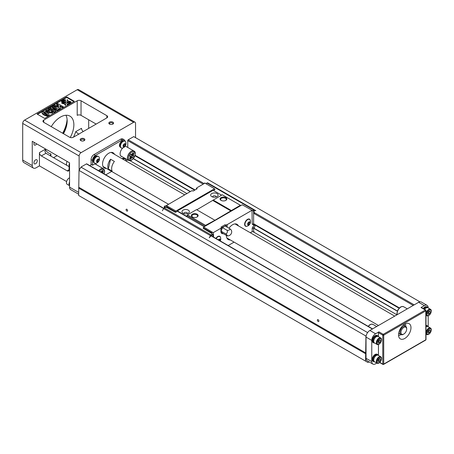 <?xml version="1.0" encoding="UTF-8"?>
<svg xmlns="http://www.w3.org/2000/svg" width="454" height="454" viewBox="0 0 454 454"><rect width="100%" height="100%" fill="white"/><g stroke="black" fill="none" stroke-linecap="round" stroke-linejoin="round"><path stroke-width="0.68" d="M369.034 361.861L367.944 362.491L365.549 361.112L365.935 336.045L366.247 335.5A5.408 3.121 120 0 0 366.032 337.095L366.032 358.297A5.408 3.121 120 0 0 367.15 360.771L372.887 364.085A5.408 3.121 120 0 0 375.594 363.819L376.848 363.092M365.549 361.112L78.644 195.47L79.03 170.398L80.943 167.089L86.442 163.911A0.675 0.392 -60 0 1 86.776 163.877L163.781 208.335M419.899 301.825L133.731 136.609L128.232 139.787A0.675 0.392 -60 0 0 127.756 140.609L127.756 147.454M399.384 307.897L253.616 223.743L399.384 307.897M195.067 189.937L135.071 155.296L195.067 189.937M399.077 308.215L255.296 225.207M194.635 190.181L134.952 155.722M397.375 310.996L253.848 228.129M190.425 191.509L133.391 158.582M397.312 311.177L253.758 228.294M190.237 191.622L133.266 158.73M396.966 314.815L253.332 231.886M186.912 193.54L130.026 160.699M126.399 161.215L127.466 159.78M367.615 332.595L80.943 167.089M365.935 336.045L79.03 170.398M126.848 209.271A1.084 0.624 60 0 1 127.551 210.225A1.084 0.624 60 0 1 127.387 211.093A1.084 0.624 60 0 1 126.303 210.469A1.084 0.624 60 0 1 126.303 209.22A1.084 0.624 60 0 1 126.848 209.271M318.118 319.701A1.084 0.624 60 0 1 318.821 320.655A1.084 0.624 60 0 1 318.657 321.523A1.084 0.624 60 0 1 317.573 320.893A1.084 0.624 60 0 1 317.573 319.644A1.084 0.624 60 0 1 318.118 319.701M365.935 353.047L79.03 187.406M365.549 353.711L78.644 188.069M125.003 141.188A4.058 2.344 120 0 0 124.192 139.775L122.756 138.947A4.058 2.344 120 0 0 120.724 139.151L93.95 154.61A4.058 2.344 120 0 0 91.078 159.581L91.078 164.382L92.514 165.211L93.467 164.66A5.613 3.24 -60 0 1 96.276 164.382A5.613 3.24 -60 0 1 96.923 164.989M135.547 137.658L135.547 123.414A2.707 1.561 120 0 0 134.991 122.177L78.565 89.597A2.707 1.561 120 0 0 77.214 89.733L24.612 120.1L81.039 152.675A2.707 1.561 120 0 0 79.127 155.989L79.127 170.233M134.991 122.177A2.707 1.561 120 0 0 133.635 122.308L81.039 152.675M133.953 151.029C135.604 151.67 135.689 153.792 134.214 157.396C132.142 160.296 130.253 161.301 128.539 160.398A5.408 3.121 -60 0 1 127.71 156.062A5.408 3.121 -60 0 1 131.246 151.296A5.408 3.121 -60 0 1 133.953 151.029L125.344 146.057A5.408 3.121 120 0 0 125.247 146.006M91.294 164.507A5.408 3.121 120 0 0 90.057 165.772M109.533 124.078L109.533 124.078A2.366 1.368 180 0 1 109.533 122.143A2.366 1.368 180 0 1 112.881 122.143A2.366 1.368 180 0 1 112.881 124.078A2.366 1.368 180 0 1 109.533 124.078L109.533 124.078M80.846 140.638L80.846 140.638A2.366 1.368 180 0 1 80.846 138.708A2.366 1.368 180 0 1 84.194 138.708A2.366 1.368 180 0 1 84.194 140.638A2.366 1.368 180 0 1 80.846 140.638L80.846 140.638M43.737 122.308A2.707 1.561 180 0 1 42.948 121.207A2.707 1.561 180 0 1 43.737 120.1L43.737 122.308L69.558 137.216A2.707 1.561 180 0 0 73.389 137.216L106.86 117.892L106.86 115.685A2.707 1.561 180 0 1 107.649 116.786A2.707 1.561 180 0 1 106.86 117.892M43.737 120.1L77.214 100.777A2.707 1.561 180 0 1 81.039 100.777L106.86 115.685M37.046 114.028L66.693 96.912L74.343 101.327L44.696 118.443L37.046 114.028M69.082 169.739L69.082 166.635L45.945 153.282L41.348 155.932L67.169 170.84L69.082 169.739A2.707 1.561 60 0 1 68.52 170.976A2.707 1.561 60 0 1 67.169 170.84M88.689 119.771L88.689 128.38M24.612 120.1A2.707 1.561 120 0 0 22.7 123.414L22.7 160.075A5.408 3.121 120 0 0 23.818 162.555L33.386 168.071A5.408 3.121 120 0 0 36.087 167.804L39.436 165.875L39.436 152.623L45.224 149.281L44.974 151.846L45.945 153.282M22.7 160.075L32.262 165.597L32.262 141.302L69.558 162.838L69.558 187.133L78.644 192.377M32.262 165.597A5.408 3.121 120 0 0 33.386 168.071M81.039 100.777L81.039 115.35L96.146 124.078M66.596 181.555L39.436 165.875M57.13 155.66L53.595 157.697M78.644 194.204L70.682 189.607A5.408 3.121 -60 0 1 69.558 187.133M62.646 133.221A22.989 13.274 120 0 0 67.101 119.391M37.285 160.818A2.366 1.368 120 0 0 36.797 159.74A2.366 1.368 120 0 0 35.611 159.853A2.366 1.368 120 0 0 34.067 161.942A2.366 1.368 120 0 0 34.425 163.837A2.366 1.368 120 0 0 36.252 163.202A2.366 1.368 120 0 0 37.285 160.818M34.334 142.499A2.366 1.368 120 0 0 34.425 145.064A2.366 1.368 120 0 0 36.695 143.861M51.251 126.643A18.937 10.93 -60 0 1 69.944 116.128A18.937 10.93 -60 0 1 73.866 124.793A18.937 10.93 -60 0 1 70.222 137.494M65.983 115.254A18.937 10.93 -60 0 1 67.169 120.929A18.937 10.93 -60 0 1 63.486 133.709M67.141 119.879A21.639 12.496 -60 0 1 62.924 133.385M81.039 115.35A2.707 1.561 0 0 0 77.214 115.35L77.214 100.777M78.831 134.293L75.727 131.666L81.516 128.329A2.707 1.561 -120 0 0 83.247 131.524M41.348 155.932A2.707 1.561 60 0 1 39.436 152.623M45.224 149.281A23.67 13.665 120 0 0 50.91 153.906L50.122 155.694M37.523 114.3L66.693 97.462L66.693 96.912M66.693 97.462L73.866 101.605M62.011 101.934L61.324 101.259L61.324 100.709L61.812 100.652M63.781 100.391L62.714 100.249L62.913 100.89L62.578 101.083L61.892 100.379L62.368 100.101L62.8 100.765L62.584 99.976L63.475 100.396L62.76 99.874L63.078 99.693L63.781 100.391L63.781 100.941L62.913 100.896L62.851 101.48M62.561 101.617L62.011 100.907M64.65 99.891C63.753 100.328 63.469 100.289 63.798 99.772L63.486 99.454L63.957 99.188L64.65 100.442C63.753 100.879 63.469 100.839 63.798 100.323M63.617 99.982L63.486 99.454M42.165 113.404L42.165 112.847C41.127 110.793 47.057 111.553 48.93 114.351L48.93 114.907C49.832 117.234 43.453 115.764 42.165 113.404L42.165 112.847C43.453 115.214 49.832 116.684 48.93 114.351M53.731 108.075L52.068 107.121L52.068 106.565L52.931 106.071L58.668 109.38L58.668 109.936L57.283 110.736L53.617 109.363M58.668 109.38L57.283 110.186L52.533 108.404L55.626 111.139L55.626 111.69L54.236 112.496L48.499 109.181L48.499 108.631L49.361 108.131L53.873 110.742L50.269 107.604L50.269 108.16L51.983 109.647M48.657 112.637L45.616 111.202L45.616 110.651L47.676 109.51L49.327 109.908L49.327 110.464L48.601 111.026L47.023 110.98M49.327 109.908L48.601 110.475L46.898 110.68L48.936 111.457L49.259 111.179L50.059 111.752L49.849 112.444M51.251 112.643L51.013 111.9L52 111.531L52.647 112.45L48.657 112.342L45.616 110.651M52.647 112.45L52.647 113.006L48.657 112.893L48.657 112.342M58.43 105.907L56.614 104.499L56.614 103.943L57.539 103.41L63.276 106.724L63.276 107.275L62.351 107.808L59.973 106.44M63.276 106.724L62.351 107.258L59.803 105.788L60.478 108.892L59.23 109.613L58.725 107.32L53.43 106.355M65.768 103.149L65.472 105.43L64.4 103.938L61.812 103.319L61.812 102.763L65.768 102.598L65.768 103.149M70.875 103.33L68.344 103.938L67.294 105.396M70.932 102.763L68.344 103.387L67.271 105.413L66.976 103.149L66.976 102.598L70.932 102.763L70.932 103.296M70.932 102.281L66.976 102.451L67.271 99.613L68.344 101.106L70.932 101.73L70.932 102.281M65.768 102.451L61.812 102.281L61.812 101.73L64.4 101.106L65.472 99.613L65.768 102.451M47.154 114.856L47.727 114.533L44.645 112.518L43.374 112.671C42.982 112.938 47.165 115.242 47.154 114.856M47.539 114.783C45.349 113.273 44.021 112.671 43.556 112.978M57.283 110.186L57.283 110.736M55.626 111.139L54.236 111.939L54.236 112.496M54.236 111.939L48.499 108.631M50.269 107.604L51.16 107.093L56.585 109.176L52.068 106.565M48.601 110.475L48.601 111.026M50.059 111.752L49.707 112.155L51.398 112.393L51.013 111.9M62.351 107.258L62.351 107.808M60.478 108.341L59.23 109.056L59.23 109.613M59.23 109.056L58.725 107.32M58.725 106.769L53.396 105.799L53.396 106.338M53.396 105.799L54.599 105.107L58.555 105.935L58.345 104.948L58.345 105.498M58.345 104.948L56.614 103.943M65.768 102.598L65.472 105.43M65.472 104.88L64.4 103.387L64.4 103.938M64.4 103.387L61.812 102.763M67.271 104.88L66.976 102.598M68.344 103.387L68.344 103.938M70.932 101.73L66.976 101.895M65.768 101.895L61.812 101.73M63.605 100.561L63.798 99.772M63.503 99.477L63.503 100.028M63.617 99.432L63.617 99.942M64.269 100.045L63.98 99.738L64.269 100.045L63.98 99.738L63.98 100.067M63.441 100.589L63.441 101.14M62.556 99.993L62.556 100.51M61.892 100.379L61.892 100.731M61.914 100.396L61.914 100.754M62.561 101.066L62.561 101.548L62.635 100.981M61.738 100.533L62.493 101.565M62.493 101.134L62.028 101.401L61.341 100.726L61.341 101.276M62.079 101.304L62.011 101.679M69.558 163.412A3.587 2.071 120 0 0 69.133 165.296A3.587 2.071 120 0 0 69.558 166.675M69.558 163.224A3.717 2.145 120 0 0 69.036 165.347A3.717 2.145 120 0 0 69.558 166.868M69.558 166.907L67.226 165.562A3.717 2.145 -60 0 1 66.454 163.86A3.717 2.145 -60 0 1 67.13 161.431M69.558 182.185A3.587 2.071 120 0 0 69.133 184.069A3.587 2.071 120 0 0 69.558 185.448M69.558 181.997A3.717 2.145 120 0 0 69.036 184.12A3.717 2.145 120 0 0 69.558 185.641M69.558 185.68L67.226 184.335A3.717 2.145 -60 0 1 66.454 182.633A3.717 2.145 -60 0 1 69.558 177.849M102.037 172.685L103.251 170.761L102.945 173.212M101.588 172.429L102.649 170.409L100.714 171.924M102.649 170.409L100.811 171.981M102.127 172.741L103.347 170.817M130.15 156.908L129.645 158.985L131.314 156.346L129.549 155.574L130.247 156.959L129.645 158.985M132.188 155.733L133.953 153.146L133.385 155.149L133.953 156.499L132.188 155.733M131.705 154.218L130.253 154.36L131.796 155.506L133.153 152.686L131.796 154.275L130.253 154.36M130.253 159.331L131.705 156.568L133.249 157.714L131.796 157.896L130.253 159.331M130.349 154.417L131.796 155.506M133.249 152.743L131.796 154.275M132.279 155.784L133.953 153.146M130.349 159.388L131.796 156.624M131.314 156.346L129.549 155.574M129.645 155.631L130.247 156.959M112.603 124.214A1.691 0.976 0 0 0 112.898 123.664A1.691 0.976 0 0 0 111.207 122.688A1.691 0.976 0 0 0 109.516 123.664A1.691 0.976 0 0 0 109.817 124.214M83.911 140.78A1.691 0.976 0 0 0 84.211 140.224A1.691 0.976 0 0 0 82.52 139.247A1.691 0.976 0 0 0 80.829 140.224A1.691 0.976 0 0 0 81.124 140.78M122.881 147.891A5.613 3.24 120 0 0 121.269 156.431A5.613 3.24 120 0 0 122.115 156.687M124.192 139.775A4.058 2.344 120 0 0 122.16 139.98L95.38 155.438A4.058 2.344 120 0 0 92.514 160.404L92.514 165.211M105.765 174.841L111.656 171.442M125.032 158.877L125.032 158.372M93.569 160.937L92.962 160.591A3.621 2.088 -60 0 1 94.585 157.01A3.621 2.088 -60 0 1 97.326 156.091L97.428 156.148M93.813 162.413L93.711 162.356A3.621 2.088 -60 0 1 92.962 160.642L93.013 160.614M120.072 145.638L119.464 145.286A3.621 2.088 -60 0 1 121.087 141.71A3.621 2.088 -60 0 1 123.834 140.791L123.931 140.848M120.316 147.113L120.214 147.056A3.621 2.088 -60 0 1 119.464 145.342L119.516 145.314M114.522 154.354A8.791 5.073 120 0 0 113.165 152.794A8.791 5.073 120 0 0 104.375 157.867A8.791 5.073 120 0 0 104.375 168.02A8.791 5.073 120 0 0 106.406 168.411M121.978 158.662A3.621 2.088 -60 0 1 123.834 158.457L123.931 158.514M92.962 160.642L93.569 160.994M94.546 163.094A3.853 2.225 -60 0 1 94.358 163.003A3.853 2.225 -60 0 1 93.558 161.238A3.853 2.225 -60 0 1 95.244 157.356A3.853 2.225 -60 0 1 98.212 156.329A3.853 2.225 -60 0 1 98.387 156.448M99.256 157.453A3.853 2.225 120 0 0 98.575 156.534A3.853 2.225 120 0 0 95.607 157.566A3.853 2.225 120 0 0 93.921 161.448A3.853 2.225 120 0 0 94.721 163.213A3.853 2.225 120 0 0 95.856 163.344A4.631 4.631 0 0 0 99.256 157.453M96.617 161.295A1.759 1.016 -60 0 1 97.865 159.138A1.759 1.016 -60 0 1 99.108 159.859A1.759 1.016 -60 0 1 97.865 162.01A1.759 1.016 -60 0 1 96.617 161.295M96.759 161.215L97.309 159.791L98.416 159.155L98.966 159.939L98.416 161.363L97.309 161.999L96.759 161.215M98.416 161.363L97.423 160.79L96.781 161.159M98.966 159.939L98.013 159.388M97.95 159.422L97.423 160.79M122.586 159.013A3.853 2.225 -60 0 1 124.714 158.696A3.853 2.225 -60 0 1 124.89 158.815M125.962 160.96A4.631 4.631 0 0 0 125.758 159.819A3.853 2.225 120 0 0 125.077 158.906A3.853 2.225 120 0 0 122.949 159.223M121.053 147.794A3.853 2.225 -60 0 1 120.86 147.703A3.853 2.225 -60 0 1 120.06 145.938A3.853 2.225 -60 0 1 121.746 142.057A3.853 2.225 -60 0 1 124.714 141.024A3.853 2.225 -60 0 1 124.89 141.143M120.423 146.148A3.853 2.225 120 0 0 121.224 147.913A3.853 2.225 120 0 0 122.359 148.044A4.631 4.631 0 0 0 125.758 142.153A3.853 2.225 120 0 0 125.077 141.234A3.853 2.225 120 0 0 122.109 142.267A3.853 2.225 120 0 0 120.423 146.148M125.61 144.554A1.759 1.016 -60 0 1 124.368 146.71A1.759 1.016 -60 0 1 123.125 145.989A1.759 1.016 -60 0 1 124.368 143.839A1.759 1.016 -60 0 1 125.61 144.554M123.261 145.91L123.811 144.491L124.918 143.85L125.469 144.639L124.918 146.057L123.811 146.699L123.261 145.91M124.453 144.117L123.925 145.484L123.284 145.853M125.469 144.639L124.515 144.083M124.918 146.057L123.925 145.484M119.464 145.342L120.072 145.694M103.523 167.288A8.791 5.073 120 0 0 104.494 167.305M112.609 153.253A8.791 5.073 120 0 0 112.104 152.425M108.313 168.894L112.138 171.101A8.115 4.688 -60 0 1 114.402 161.431L110.577 159.218A8.115 4.688 -60 0 0 108.313 168.894L110.577 159.218M426 325.387A4.058 2.344 -60 0 1 426.874 325.575L427.35 325.847A4.058 2.344 -60 0 1 427.991 326.608M423.185 308.572A4.058 2.344 -60 0 1 426.874 306.802L427.35 307.074A4.058 2.344 -60 0 1 427.991 307.835M428.19 307.954L428.19 307.829A5.408 3.121 -60 0 0 427.072 305.355A5.408 3.121 -60 0 0 424.365 305.621L421.017 307.551A0.675 0.392 -60 0 1 421.357 307.517L425.659 310.003A0.675 0.392 -60 0 0 425.324 310.037L421.017 307.551M428.19 326.727L428.19 315.785M426 325.751A4.058 2.344 -60 0 1 427.35 325.847M426 326.154A3.587 2.071 -60 0 1 427.118 326.261L427.384 326.415M426 326.823A3.717 2.145 -60 0 1 427.946 326.585L430.528 328.072A3.717 2.145 120 0 0 427.662 329.071A3.717 2.145 120 0 0 426.039 332.816A3.717 2.145 120 0 0 426.811 334.519A3.717 2.145 120 0 0 429.677 333.52A3.717 2.145 120 0 0 431.3 329.774A3.717 2.145 120 0 0 430.528 328.072M426.732 332.742A3.144 1.816 120 0 0 428.956 334.031A3.144 1.816 120 0 0 431.181 330.177A3.144 1.816 120 0 0 428.956 328.895A3.144 1.816 120 0 0 426.732 332.742M427.577 332.26L428.27 330.478L429.649 329.683L430.335 330.665L429.649 332.441L428.27 333.242L427.577 332.26M429.064 330.018L428.406 331.726L427.606 332.186M430.335 330.665L429.144 329.973M429.649 332.441L428.406 331.726M423.661 308.851A4.058 2.344 -60 0 1 427.35 307.074M423.9 308.987A3.587 2.071 -60 0 1 427.118 307.483L427.384 307.642M424.598 309.39A3.717 2.145 -60 0 1 427.946 307.812L430.528 309.299A3.717 2.145 120 0 0 427.662 310.298A3.717 2.145 120 0 0 426.039 314.037A3.717 2.145 120 0 0 426.811 315.746A3.717 2.145 120 0 0 429.677 314.747A3.717 2.145 120 0 0 431.3 311.001A3.717 2.145 120 0 0 430.528 309.299M426.732 313.969A3.144 1.816 120 0 0 428.956 315.258A3.144 1.816 120 0 0 431.181 311.404A3.144 1.816 120 0 0 428.956 310.122A3.144 1.816 120 0 0 426.732 313.969M427.577 313.487L428.27 311.705L429.649 310.911L430.335 311.892L429.649 313.669L428.27 314.469L427.577 313.487M429.064 311.245L428.406 312.954L427.606 313.413M430.335 311.892L429.144 311.2M429.649 313.669L428.406 312.954M378.46 332.674A0.675 0.392 -60 0 1 378.942 331.846L383.244 334.331A0.675 0.392 60 0 1 383.721 335.16A0.675 0.392 180 0 1 382.767 335.16L378.46 332.674L378.46 336.664M378.46 355.437L378.46 344.495M427.072 305.355L421.335 302.041A5.408 3.121 120 0 0 418.628 302.307L369.857 330.467A5.408 3.121 120 0 0 366.247 335.5M398.544 334.882A8.791 5.073 120 0 0 400.366 338.911A8.791 5.073 120 0 0 409.156 333.832A8.791 5.073 120 0 0 409.156 323.679A8.791 5.073 120 0 0 402.38 326.034A8.791 5.073 120 0 0 398.544 334.882M378.942 331.846L375.594 333.781A5.408 3.121 120 0 0 371.769 340.404L371.769 361.605A5.408 3.121 120 0 0 372.887 364.085M374.544 361.764A4.058 2.344 -60 0 1 373.563 361.588L373.086 361.31A4.058 2.344 -60 0 1 372.246 359.454A4.058 2.344 -60 0 1 374.017 355.369A4.058 2.344 -60 0 1 377.143 354.285L377.62 354.563A4.058 2.344 -60 0 1 378.261 355.323M374.544 342.991A4.058 2.344 -60 0 1 373.563 342.815L373.086 342.537A4.058 2.344 -60 0 1 372.246 340.682A4.058 2.344 -60 0 1 374.017 336.596A4.058 2.344 -60 0 1 377.143 335.512L377.62 335.79A4.058 2.344 -60 0 1 378.261 336.55M373.563 342.815A4.058 2.344 -60 0 1 372.723 340.96A4.058 2.344 -60 0 1 374.493 336.874A4.058 2.344 -60 0 1 377.62 335.79M374.068 342.56L373.801 342.407A3.587 2.071 -60 0 1 373.057 340.767A3.587 2.071 -60 0 1 374.624 337.157A3.587 2.071 -60 0 1 377.387 336.198L377.654 336.352M377.081 344.455L374.499 342.963A3.717 2.145 -60 0 1 373.727 341.26A3.717 2.145 -60 0 1 375.35 337.521A3.717 2.145 -60 0 1 378.216 336.522L380.798 338.014A3.717 2.145 120 0 0 377.932 339.007A3.717 2.145 120 0 0 376.309 342.753A3.717 2.145 120 0 0 377.081 344.455A3.717 2.145 120 0 0 379.947 343.457A3.717 2.145 120 0 0 381.57 339.717A3.717 2.145 120 0 0 380.798 338.014M377.002 342.685A3.144 1.816 120 0 0 379.226 343.967A3.144 1.816 120 0 0 381.451 340.114A3.144 1.816 120 0 0 379.226 338.832A3.144 1.816 120 0 0 377.002 342.685M377.847 342.197L378.534 340.415L379.919 339.62L380.605 340.602L379.919 342.378L378.534 343.179L377.847 342.197M379.334 339.955L378.676 341.663L377.876 342.123M380.605 340.602L379.413 339.91M379.919 342.378L378.676 341.663M373.563 361.588A4.058 2.344 -60 0 1 372.723 359.733A4.058 2.344 -60 0 1 374.493 355.647A4.058 2.344 -60 0 1 377.62 354.563M374.068 361.333L373.801 361.18A3.587 2.071 -60 0 1 373.057 359.54A3.587 2.071 -60 0 1 374.624 355.93A3.587 2.071 -60 0 1 377.387 354.971L377.654 355.124M377.081 363.228L374.499 361.736A3.717 2.145 -60 0 1 373.727 360.033A3.717 2.145 -60 0 1 375.35 356.294A3.717 2.145 -60 0 1 378.216 355.295L380.798 356.787A3.717 2.145 120 0 0 377.932 357.78A3.717 2.145 120 0 0 376.309 361.526A3.717 2.145 120 0 0 377.081 363.228A3.717 2.145 120 0 0 379.947 362.23A3.717 2.145 120 0 0 381.57 358.49A3.717 2.145 120 0 0 380.798 356.787M377.002 361.458A3.144 1.816 120 0 0 379.226 362.74A3.144 1.816 120 0 0 381.451 358.887A3.144 1.816 120 0 0 379.226 357.604A3.144 1.816 120 0 0 377.002 361.458M377.847 360.97L378.534 359.188L379.919 358.393L380.605 359.375L379.919 361.151L378.534 361.951L377.847 360.97M379.334 358.728L378.676 360.436L377.876 360.896M380.605 359.375L379.413 358.683M379.919 361.151L378.676 360.436M399.719 333.849A0.675 0.392 -60 0 1 399.514 333.826A0.675 0.392 -60 0 1 399.395 333.662M403.805 334.053A4.058 2.344 120 0 0 406.676 329.088A4.058 2.344 120 0 0 404.662 327.084A4.058 2.344 120 0 0 400.967 331.88A4.058 2.344 120 0 0 403.805 334.053L403.328 334.331A4.733 2.735 -60 0 1 400.961 334.564A7.44 4.296 -60 0 1 398.572 335.568M405.371 323.798A7.44 4.296 -60 0 1 405.694 326.369A4.733 2.735 -60 0 1 406.676 328.531L406.676 329.088M404.457 325.654A5.749 3.32 120 0 0 404.066 324.565M398.691 333.259L400.961 334.564A4.733 2.735 -60 0 1 400.462 330.12A4.733 2.735 -60 0 1 404.327 326.199A4.733 2.735 -60 0 1 405.694 326.369L403.424 325.058M403.878 325.319A5.749 3.32 120 0 0 403.748 324.797M225.122 224.707L225.882 225.15L227.125 224.651L252.038 210.27L242.237 204.777L203.698 227.028L213.21 232.686L220.911 228.243L221.773 227.522L221.007 227.079L225.122 224.707L225.122 226.086M240.853 205.577L240.37 205.242L214.935 220.264L205.56 225.343L205.083 226.228M175.482 211.842L166.783 206.82L166.783 207.535L175.482 212.341L175.965 211.014L214.504 188.762L214.98 189.534L213.403 190.447M203.698 227.028L203.216 227.857L211.848 232.84M203.216 227.857L203.216 228.351L210.792 232.925M254.098 231.665L253.616 231.943L253.616 228.657A1.152 0.664 -60 0 1 254.053 227.868A2.514 1.453 120 0 0 255.086 225.655A0.812 0.471 120 0 0 255.086 225.49A2.514 1.453 120 0 0 254.053 224.475A1.152 0.664 -60 0 1 254.047 224.475A1.152 0.664 -60 0 1 253.616 224.185L253.616 211.178L254.098 211.456L254.098 213.556M250.307 232.749L252.186 231.665L253.616 231.943M228.186 245.518L234.077 242.118M236.358 224.015A8.791 5.073 -60 0 1 237.13 225.144M229.015 239.201A8.791 5.073 -60 0 1 227.653 239.093M212.097 234.985A1.351 0.783 180 0 1 212.126 235.144A1.351 0.783 180 0 1 211.729 235.694L211.303 235.893A0.675 0.392 -60 0 0 210.764 236.091L209.232 237.8L210.48 235.637L163.616 208.579L162.367 210.747M211.729 236.018L211.729 234.593L211.155 234.922A1.351 0.783 120 0 0 210.48 235.637M211.729 234.593A1.351 0.783 0 0 0 212.126 234.037A1.351 0.783 0 0 0 212.097 233.884L211.729 233.044L212.256 232.136M210.792 232.726L211.729 233.487M175.482 212.341L177.349 211.263L204.175 226.75M163.616 208.579A1.351 0.783 -60 0 1 164.297 207.87L164.87 207.535A1.351 0.783 180 0 1 166.783 207.535M206.088 183.739A1.351 0.783 0 0 1 206.468 183.297L207.047 182.968A1.351 0.783 -60 0 1 207.722 182.9L255.829 210.673L254.297 210.735A0.675 0.392 120 0 0 253.758 211.155L253.712 211.235M253.332 211.014L253.332 210.35A1.351 0.783 180 0 1 252.566 210.571M253.332 210.35L253.905 210.02L207.047 182.968M254.581 209.952L207.722 182.9L254.581 209.952A1.351 0.783 120 0 0 253.905 210.02M205.083 226.171L186.952 215.707L186.952 216.479L177.349 210.934L213.119 190.283L221.575 195.163M177.349 211.263L177.349 210.934M221.053 200.384L221.053 200.384A3.382 1.952 180 0 1 221.053 197.626A3.382 1.952 180 0 1 225.837 197.626A3.382 1.952 180 0 1 225.837 200.384A3.382 1.952 180 0 1 221.053 200.384M240.37 205.242L222.244 194.777L196.803 209.799M231.285 210.491L213.159 200.021M205.56 225.343L187.434 214.878L186.952 215.707M192.365 216.95L192.365 216.95A3.382 1.952 180 0 1 192.365 214.192A3.382 1.952 180 0 1 197.144 214.192A3.382 1.952 180 0 1 197.144 216.95A3.382 1.952 180 0 1 192.365 216.95M214.646 220.099L196.52 209.629L187.434 214.878M231.001 210.985L212.869 200.52M188.319 210.145A3.717 2.145 180 0 1 188.319 213.181A3.717 2.145 180 0 1 183.058 213.181A3.717 2.145 180 0 1 183.058 210.145A3.717 2.145 180 0 1 188.319 210.145M217.012 193.58A3.717 2.145 180 0 1 217.012 196.616A3.717 2.145 180 0 1 211.751 196.616A3.717 2.145 180 0 1 211.751 193.58A3.717 2.145 180 0 1 217.012 193.58M204.652 183.297L204.652 182.911L204.987 183.104L197.291 187.547L196.429 188.268L197.195 188.711L193.081 191.083L192.314 190.64L191.072 191.14L166.016 205.77L164.581 206.048L164.104 208M175.965 211.014L166.158 205.52M214.504 188.762L204.987 183.104M206.468 184.125L205.946 183.654M167.259 205.991L166.783 206.82M196.429 188.268L196.429 189.148M167.117 206.071L166.59 206.984L164.104 206.876M166.59 207.444L166.59 206.984M236.517 224.072A8.791 5.073 -60 0 1 237.419 225.309M229.304 239.366A8.791 5.073 -60 0 1 227.777 239.207M224.072 226.694A2.707 1.561 120 0 0 223.062 226.943A2.707 1.561 120 0 0 221.773 228.271M211.729 233.044L213.068 235.144L213.068 236.789M213.068 235.144L213.545 234.315L213.21 232.686M220.593 237.731A4.058 2.344 120 0 0 219.781 236.33A4.058 2.344 120 0 0 217.755 236.528A4.058 2.344 120 0 0 215.883 238.418M250.336 220.559A4.058 2.344 120 0 0 249.524 219.157A4.058 2.344 120 0 0 247.498 219.356A4.058 2.344 120 0 0 244.627 224.327A4.058 2.344 120 0 0 245.466 226.183A4.058 2.344 120 0 0 247.089 226.188M227.125 227.142L227.125 224.651M220.911 228.243L220.911 231.5A4.398 2.537 120 0 0 221.819 233.509A4.398 2.537 120 0 0 223.26 233.623M252.038 210.27L252.186 223.992A1.827 1.056 120 0 0 252.895 224.537A1.839 1.061 -60 0 1 253.655 225.28L253.655 225.309A1.839 1.061 -60 0 1 252.901 226.926A1.827 1.056 120 0 0 252.186 228.294L252.186 231.665M238.373 225.859A8.791 5.073 120 0 0 237.022 224.299A8.791 5.073 120 0 0 232.624 224.736A8.791 5.073 120 0 0 228.975 228.214M226.41 235.439A8.791 5.073 120 0 0 228.231 239.525A8.791 5.073 120 0 0 230.257 239.916M225.882 226.427L225.882 225.15M222.449 233.152L221.07 231.188L222.449 227.63L227.091 230.309A2.281 1.799 95.1 0 1 225.746 233.889A2.281 0.482 38.8 0 1 227.165 235.847A2.281 0.482 38.8 0 1 227.091 235.83L222.449 233.152M221.773 227.522L221.773 229.372M223.073 233.515A4.398 2.537 -60 0 1 221.728 233.452M226.938 224.543L226.938 227.034M252.186 210.35L253.616 211.178M253.616 228.657L252.186 228.294M213.545 237.067L213.545 234.315M219.685 236.279A4.058 2.344 -60 0 1 220.19 236.88M249.428 219.106A4.058 2.344 -60 0 1 249.933 219.708M246.147 226.262A4.058 2.344 -60 0 1 245.376 226.126M252.186 223.992L253.616 224.185M218.283 236.279A3.853 2.225 -60 0 1 219.492 236.392A3.853 2.225 -60 0 1 219.662 236.517M245.569 225.99A3.853 2.225 -60 0 1 245.381 225.899A3.853 2.225 -60 0 1 244.678 224.912M248.026 219.112A3.853 2.225 -60 0 1 249.235 219.225A3.853 2.225 -60 0 1 249.405 219.344M220.264 240.943A4.631 4.631 0 0 0 220.536 237.521A3.853 2.225 120 0 0 219.855 236.602A3.853 2.225 120 0 0 216.155 238.571M244.944 224.344A3.853 2.225 120 0 0 245.745 226.109A3.853 2.225 120 0 0 246.874 226.24A4.631 4.631 0 0 0 250.279 220.349A3.853 2.225 120 0 0 249.598 219.435A3.853 2.225 120 0 0 246.624 220.468A3.853 2.225 120 0 0 244.944 224.344M218.425 239.882A1.759 1.016 -60 0 1 219.713 239.037A1.759 1.016 -60 0 1 220.383 239.928A1.759 1.016 -60 0 1 220.156 240.887M250.126 222.755A1.759 1.016 -60 0 1 248.883 224.906A1.759 1.016 -60 0 1 247.64 224.191A1.759 1.016 -60 0 1 248.883 222.034A1.759 1.016 -60 0 1 250.126 222.755M218.55 239.956L219.696 239.218L220.247 240.007L219.952 240.768M247.782 224.111L248.332 222.687L249.439 222.051L249.989 222.835L249.439 224.259L248.332 224.895L247.782 224.111M220.247 240.007L219.288 239.457M219.231 239.491L218.959 240.189M249.989 222.835L249.03 222.284M249.439 224.259L248.44 223.686L247.805 224.055M248.974 222.318L248.44 223.686M196.94 217.063A2.837 1.64 0 0 0 197.592 216.013A2.837 1.64 0 0 0 194.755 214.373A2.837 1.64 0 0 0 191.917 216.013A2.837 1.64 0 0 0 192.57 217.063M225.627 200.498A2.837 1.64 0 0 0 226.285 199.448A2.837 1.64 0 0 0 223.447 197.808A2.837 1.64 0 0 0 220.604 199.448A2.837 1.64 0 0 0 221.263 200.498M216.002 197.03A1.691 0.976 0 0 0 216.07 196.752A1.691 0.976 0 0 0 215.576 196.066A1.691 0.976 0 0 0 213.732 195.85A1.691 0.976 0 0 0 212.688 196.752A1.691 0.976 0 0 0 212.761 197.03M187.309 213.596A1.691 0.976 0 0 0 187.383 213.318A1.691 0.976 0 0 0 186.883 212.625A1.691 0.976 0 0 0 185.045 212.415A1.691 0.976 0 0 0 184.001 213.318A1.691 0.976 0 0 0 184.069 213.596M227.165 235.847A4.058 4.058 0 0 0 231.432 230.399A2.202 0.465 -141.2 0 0 229.775 228.674A2.242 1.294 180 0 1 229.219 229.968A2.242 1.294 180 0 1 227.091 230.309M221.07 231.188L225.746 233.889M222.449 227.63L225.207 226.035L229.775 228.674M414.179 304.872L254.098 212.449M204.124 183.603L128.232 139.787M413.225 305.429L253.616 213.278M203.171 184.154L127.756 140.609M372.388 329.002L211.082 235.876M163.667 208.499L86.442 163.911M77.214 89.733L133.635 122.308M22.7 123.414L79.127 155.989M50.91 153.906L50.91 156.148M73.491 137.153A23.67 13.665 120 0 0 75.727 131.666M62.011 100.357L62.011 100.856M98.666 170.744A5.408 3.121 -60 0 1 100.64 168.967A5.408 3.121 -60 0 1 103.347 168.695L95.425 164.127M104.045 173.848A4.733 2.735 120 0 0 101.123 169.79A4.733 2.735 120 0 0 99.494 171.22M131.722 152.124A4.733 2.735 120 0 0 128.822 159.598A4.733 2.735 120 0 0 134.622 156.25A4.733 2.735 120 0 0 131.722 152.124M120.724 139.151L122.16 139.98M93.95 154.61L95.38 155.438M91.078 159.581L92.514 160.404M425.659 340.108L383.579 364.403A0.675 0.392 -120 0 1 383.244 364.369A0.675 0.392 -60 0 1 382.904 364.403A0.675 0.392 -60 0 1 382.767 364.091L382.767 335.16A0.675 0.392 120 0 1 383.244 334.331L425.324 310.037A0.675 0.392 60 0 1 425.801 310.865L383.721 335.16L383.721 364.091L425.801 339.796A0.675 0.392 0 0 0 426 339.524A0.675 0.675 0 0 1 425.659 340.108A0.675 0.392 -120 0 0 425.801 339.796L425.801 310.865A0.675 0.392 180 0 0 426 310.587A0.675 0.675 0 0 0 425.659 310.003M425.801 310.315A0.675 0.392 180 0 1 426 310.587L426 339.524M379.646 362.519L382.904 364.403A0.675 0.675 0 0 0 383.579 364.403A0.675 0.392 -120 0 0 383.721 364.091A0.675 0.392 0 0 1 382.767 364.091L379.799 362.383M424.365 305.621L418.628 302.307M371.769 361.605L366.032 358.297M371.769 340.404L366.032 337.095M375.594 333.781L369.857 330.467M376.701 326.517L373.04 324.4A5.408 3.121 120 0 0 368.359 326.449M407.3 308.845L403.64 306.734A5.408 3.121 120 0 0 399.038 308.68A5.408 3.121 120 0 0 397.233 314.662M164.297 207.87L211.155 234.922M254.053 227.868L252.901 226.926M255.086 225.655L253.655 225.309M253.655 225.28L255.086 225.49M372.586 328.889L211.451 235.859M103.347 168.695L104.397 169.949L104.658 171.726L104.159 173.916M128.539 160.398L120.622 155.824M98.575 156.534L98.212 156.329M94.721 163.213L94.358 163.003M125.077 158.906L124.714 158.696M121.224 147.913L120.86 147.703M125.077 141.234L124.714 141.024M394.708 316.12L234.99 223.907M184.653 194.845L111.139 152.402M378.477 325.49L226.881 237.964M168.423 204.215L103.024 166.459M426.811 334.519L426 334.048M426.811 315.746L426 315.275M373.04 324.4L371.429 324.116L369.76 324.78L368.115 326.307M403.64 306.734L402.028 306.45L400.366 307.108L397.999 309.69L396.921 313.101L397.131 314.718M212.126 234.037L212.126 235.144M219.855 236.602L219.492 236.392M245.745 226.109L245.381 225.899M249.598 219.435L249.235 219.225"/></g></svg>
